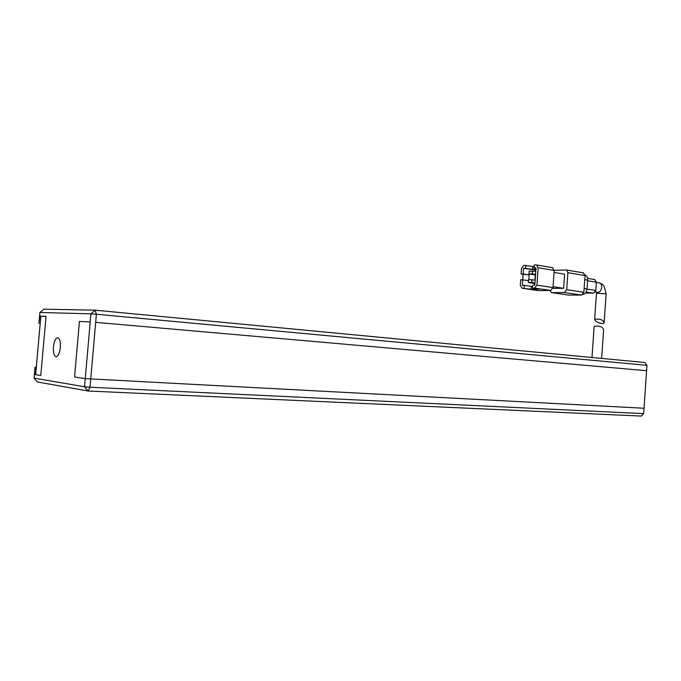 <?xml version="1.0" encoding="UTF-8"?>
<svg xmlns="http://www.w3.org/2000/svg" width="681" height="681" viewBox="0 0 681 681"><rect width="100%" height="100%" fill="white"/><g stroke="black" fill="none" stroke-linecap="round" stroke-linejoin="round"><path stroke-width="1.02" d="M601.638 358.41L603.613 330.021C602.923 327.186 600.336 325.884 595.841 326.114L594.164 326.259L591.985 357.491M602.37 323.552C598.122 323.024 595.552 321.619 594.649 319.329L596.326 319.134C600.821 318.895 603.409 320.215 604.098 323.083L602.37 323.552M587.609 280.793L596.377 282.215L594.539 279.525M596.377 282.215L595.798 290.446L587.031 289.084M586.094 292.072L593.491 293.196L595.798 290.446M593.491 293.196L585.456 292.975M585.447 292.983L587.192 293.239M582.868 294.515C585.226 293.911 586.622 292.064 587.039 288.974L587.66 280.095C587.72 277.473 586.843 275.728 585.022 274.869M549.984 290.481L551.414 292.558L568.55 295.086L581.548 295.086L583.872 292.285L585.047 275.567L583.217 272.843M568.975 295.145L551.84 292.617L564.379 292.524L566.703 289.672L567.903 272.706L566.49 270.016L554.215 270.306M554.062 272.468L564.617 274.205L563.621 288.301L552.844 288.378M553.049 286.684L563.621 288.301M554.206 270.425L552.981 287.595L536.9 285.152L538.152 267.752L554.206 270.425L552.393 267.642M536.9 285.152L534.585 288.08L550.665 290.472L552.981 287.595M550.665 290.472L538.152 290.6L522.114 288.233L531.129 289.238L539.454 289.144L532.482 288.106L534.585 288.08M522.08 288.233L538.152 290.6M532.772 266.475L523.766 265.386L521.51 268.314L521.101 274.009L523.144 273.949L523.561 268.237L532.568 269.318L532.772 266.475L534.049 266.424M538.152 267.752L536.756 264.994L534.151 265.003L533.938 267.888L536.041 267.82L534.789 285.186L532.695 285.211L532.482 288.106M531.129 289.238L531.333 286.395L532.61 286.369M524.166 288.208L524.379 285.348L531.333 286.395M523.136 274.332L522.318 285.373L524.379 285.348M528.49 280.555L520.684 279.704L520.275 285.407L522.114 288.233M525.826 265.309L525.621 268.169M535.947 269.208L532.568 269.318M533.938 267.888L536.015 268.237M521.101 274.009L529.205 274.92L528.865 279.67M535.87 270.212L523.561 268.237M523.144 273.949L529.205 274.92M535.606 270.221L535.521 271.464M535.266 274.954L534.9 280.078M534.653 283.517L534.534 285.186M535.777 271.506L529.171 271.072L528.967 273.941L535.53 274.996M535.155 280.121L528.55 279.678L528.345 282.547L534.908 283.551M528.967 273.941L532.295 273.847L532.508 270.97M535.572 274.375L532.295 273.847M528.345 282.547L531.674 282.487L531.887 279.61M534.951 282.99L531.674 282.487M36.306 367.263L35.284 367.204L34.629 374.516L40.783 375.512L46.053 316.35L40.869 316.171L35.642 374.678L40.783 375.512L46.053 316.35L39.847 316.129L38.936 323.407L39.915 312.485L90.922 313.847L90.215 321.934L79.439 321.475L74.561 376.993L85.244 378.645L90.215 321.934L79.439 321.475L74.561 376.993L85.244 378.645L84.538 386.765L88.096 391.005L641.332 416.074L643.673 413.622L90.02 387.225L84.538 386.765L34.05 378.125L35.029 367.161L36.314 367.178M34.05 378.125L37.361 381.964L88.096 391.005L90.02 387.225L95.689 322.343L646.584 370.702L644.039 408.251L85.244 378.645L644.039 408.251L643.673 413.622M95.689 322.343L646.584 370.702L646.95 365.348L644.967 362.539L95.161 310.178L90.922 313.847L96.396 314.256L95.689 322.343M53.416 346.884C53.109 352.29 53.884 355.559 55.74 356.682C57.996 356.725 59.519 353.686 60.328 347.565C60.635 342.151 59.86 338.891 58.013 337.785C55.748 337.733 54.216 340.772 53.416 346.884M34.629 374.516L35.65 374.567M40.86 316.222L39.847 316.129M39.915 312.485L43.856 309.183L95.161 310.178L96.396 314.256L646.95 365.348M606.124 293.834L596.471 293.247L594.658 319.261M598.548 282.811L599.254 282.921C603.332 283.875 601.936 292.515 597.748 292.294L595.356 291.936M584.758 279.619L587.66 280.095M587.039 288.974L584.136 288.523M583.872 292.285L566.703 289.672M567.903 272.706L585.047 275.567M564.379 292.524L581.548 295.086M596.36 282.453L599.254 282.921C601.825 283.781 603.426 284.854 604.056 286.131L606.133 293.792L604.098 323.083M596.369 292.089L596.471 293.205M594.947 279.593L587.567 278.376M583.626 272.911L566.49 270.016M536.756 264.994L552.802 267.71M56.404 356.725L55.74 356.682"/></g></svg>
